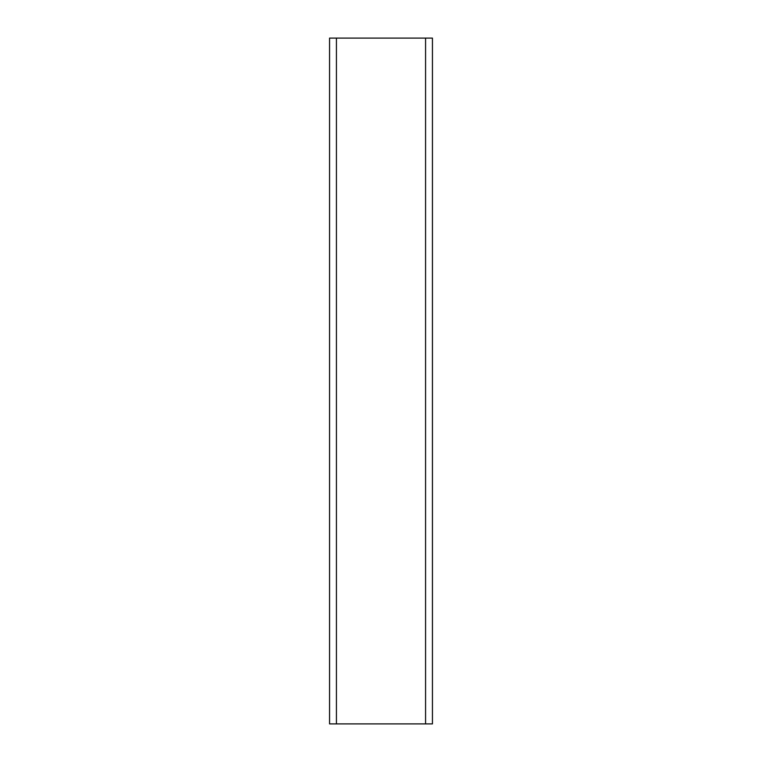 <?xml version="1.0" encoding="UTF-8"?>
<svg xmlns="http://www.w3.org/2000/svg" width="762" height="762" viewBox="0 0 762 762"><rect width="100%" height="100%" fill="white"/><g stroke="black" fill="none" stroke-linecap="round" stroke-linejoin="round"><path stroke-width="1.14" d="M336.423 38.1L329.565 38.1L329.565 723.9L336.423 723.9L336.423 38.1L432.435 38.1L432.435 723.9L336.423 723.9M425.577 723.9L425.577 38.1"/></g></svg>

